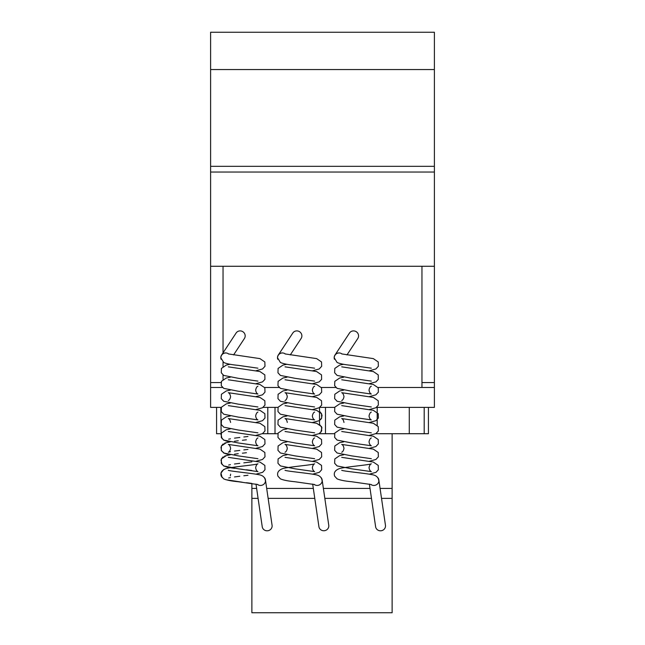 <?xml version="1.0" encoding="UTF-8"?>
<svg xmlns="http://www.w3.org/2000/svg" width="645" height="645" viewBox="0 0 645 645"><rect width="100%" height="100%" fill="white"/><g stroke="black" fill="none" stroke-linecap="round" stroke-linejoin="round"><path stroke-width="0.97" d="M220.872 358.201A4.87 4.838 0 0 1 226.935 353.121M277.56 358.201A4.87 4.838 0 0 1 283.631 353.121M334.255 358.201A4.87 4.838 0 0 1 340.318 353.121M342.116 354.032A4.975 4.829 -146.6 0 0 334.449 359.265M346.97 354.927L357.798 338.504A4.975 4.829 -146.6 0 0 354.96 331.111A4.975 4.829 -146.6 0 0 349.493 333.03L334.965 355.081M370.77 484.395A4.975 4.773 -8.3 0 0 377.833 477.671M369.383 484.081L375.616 526.739A4.975 4.773 -8.3 0 0 385.508 526.022A4.975 4.773 -8.3 0 0 385.46 525.304L378.825 479.928M285.429 354.032A4.975 4.829 -146.6 0 0 277.753 359.265M290.282 354.927L301.102 338.504A4.975 4.829 -146.6 0 0 298.272 331.111A4.975 4.829 -146.6 0 0 292.798 333.03L278.269 355.081M314.083 484.395A4.975 4.773 -8.3 0 0 321.137 477.671M312.688 484.081L318.928 526.739A4.975 4.773 -8.3 0 0 328.813 526.022A4.975 4.773 -8.3 0 0 328.765 525.304L322.137 479.928M228.733 354.032A4.975 4.829 -146.6 0 0 221.066 359.265M233.587 354.927L244.407 338.504A4.975 4.829 -146.6 0 0 241.577 331.111A4.975 4.829 -146.6 0 0 236.102 333.03L221.574 355.081M257.387 484.395A4.975 4.773 -8.3 0 0 264.45 477.671M256 484.081L262.233 526.739A4.975 4.773 -8.3 0 0 272.125 526.022A4.975 4.773 -8.3 0 0 272.077 525.304L265.442 479.928M381.517 498.367L392.12 498.367L392.12 612.75L251.881 612.75L251.881 483.419M392.12 498.367L392.12 433.722L375.696 433.722M334.521 433.722L319.009 433.722M277.826 433.722L262.313 433.722M392.12 488.426L380.066 488.426M370.02 488.426L323.379 488.426M313.325 488.426L266.683 488.426M256.629 488.426L251.881 488.426M371.472 498.367L324.83 498.367M314.776 498.367L268.135 498.367M258.089 498.367L251.881 498.367M424.2 407.382L424.2 433.722L392.12 433.722M409.277 407.382L409.277 433.722M377.204 407.382L377.204 425.216L377.204 407.382M325.483 407.382L325.483 433.722M220.808 407.382L221.13 433.722M267.796 407.382L267.796 433.722L267.796 407.382M275.012 407.382L275.012 433.722M319.517 407.567L319.517 424.426L321.928 427.659L320.896 432.223M428.425 407.382L428.425 433.722L424.2 433.722M216.575 407.382L216.575 433.722L220.808 433.722M421.959 266.272L421.959 382.558L434.391 382.558L434.391 266.272L210.609 266.272L210.609 407.382L221.332 407.382M263.112 407.382L278.019 407.382M319.799 407.382L334.715 407.382M376.495 407.382L434.391 407.382L434.391 382.558M421.959 382.558L421.959 387.484L378.043 387.484L434.391 387.484M335.916 387.484L321.347 387.484L335.916 387.484M279.229 387.484L264.66 387.484L279.229 387.484M223.041 379.437L223.041 374.979M223.041 366.505L223.041 362.055M223.041 352.855L223.041 266.272M210.609 382.558L220.977 382.558M210.609 387.484L222.533 387.484M210.609 166.321L210.609 172.038L434.391 172.038L434.391 32.25L210.609 32.25L210.609 166.321L434.391 166.321M210.609 69.547L434.391 69.547M434.391 266.272L434.391 172.038M210.609 266.272L210.609 172.038M257.936 368.19L238.255 365.368C231.474 364.731 226.629 363.772 223.718 362.49L220.856 357.806M255.976 370.746L262.531 368.956L264.982 366.304L264.837 361.958L259.935 358.612L228.338 353.92M257.936 381.114L238.255 378.301L223.71 375.422L221.275 372.77L221.412 368.424L226.314 365.078L230.281 364.28M255.976 383.67L262.531 381.888L264.918 379.381L264.837 374.89L259.935 371.544L228.338 366.844M257.911 386.242L257.936 386.226C256.887 386.532 256.121 387.83 255.646 390.136C256.057 392.337 256.815 393.635 257.936 394.047L238.263 391.233L223.718 388.355L221.275 385.702L221.412 381.348L226.306 378.01L230.273 377.212M255.976 409.535L262.531 407.745L264.974 405.092L264.837 400.747L259.935 397.401L228.314 392.692C229.362 392.999 230.128 394.297 230.604 396.602C230.201 398.803 229.435 400.102 228.314 400.513M255.976 396.602L262.531 394.821L264.982 392.16L264.837 387.814L259.935 384.476L228.338 379.776M257.927 406.971L238.255 404.157L223.718 401.279L221.267 398.634L221.412 394.28L226.306 390.943L230.273 390.136M257.911 412.099L257.936 412.091C256.887 412.389 256.121 413.695 255.646 416.001C256.049 418.194 256.815 419.492 257.936 419.903L238.255 417.089L223.718 414.211L221.275 411.558L221.412 407.213L226.314 403.867L230.273 403.069M255.976 422.467L262.539 420.677L264.982 418.025L264.837 413.679L259.935 410.333L228.338 405.632M257.936 432.835L238.263 430.022L223.718 427.143L221.275 424.491L221.412 420.137L226.322 416.799L230.273 416.001M255.976 435.391L262.531 433.609L264.982 430.949L264.837 426.603L259.935 423.265L228.314 418.557C229.362 418.855 230.128 420.161 230.604 422.459M257.911 437.963L257.936 437.947C256.887 438.245 256.13 439.551 255.646 441.857C256.049 444.05 256.815 445.356 257.936 445.768L238.255 442.954L223.718 440.075L221.275 437.415L221.412 433.069L226.314 429.731L230.273 428.925M255.976 461.256L262.531 459.466L264.982 456.813L264.837 452.468L259.935 449.122L228.314 444.413C229.362 444.711 230.128 446.018 230.604 448.323C230.201 450.516 229.435 451.822 228.314 452.234L228.314 452.234M255.976 448.323L262.531 446.534L264.982 443.881L264.837 439.535L259.935 436.197L228.338 431.497M257.936 458.692L238.263 455.878L223.718 453L221.275 450.347L221.412 446.001L226.314 442.655L230.273 441.857L227.983 442.276M257.936 484.556L238.158 481.726C231.426 481.089 226.613 480.13 223.718 478.856L221.267 476.204C220.082 472.688 221.767 470.124 226.331 468.512C232.377 466.875 255.944 464.908 257.927 463.811C256.887 464.11 256.13 465.408 255.646 467.714C256.049 469.907 256.815 471.213 257.944 471.624L238.255 468.81L223.718 465.932L221.267 463.279L221.404 458.934L226.322 455.588L230.273 454.79L227.967 455.209M255.976 474.18L262.709 472.285L264.982 469.737L264.845 465.392L259.927 462.054L228.346 457.353M265.393 480.63C264.982 477.219 262.676 475.228 258.484 474.639C251.413 473.18 230.007 471.261 228.314 470.269M314.631 368.19L294.95 365.368C288.17 364.731 283.324 363.772 280.414 362.49L277.552 357.806M312.664 370.746L319.227 368.956L321.67 366.304L321.533 361.958L316.631 358.612L285.034 353.92M314.623 381.114L294.95 378.301L280.406 375.422L277.963 372.77L278.1 368.424L283.01 365.078L286.969 364.28M312.664 383.67L319.227 381.888L321.605 379.381L321.533 374.89L316.631 371.544L285.025 366.844M314.607 386.242L314.631 386.226C313.583 386.532 312.817 387.83 312.341 390.136C312.744 392.337 313.51 393.635 314.631 394.047L294.959 391.233L280.414 388.355L277.963 385.702L278.1 381.348L283.002 378.01L286.969 377.212M312.664 409.535L319.219 407.745L321.67 405.092L321.533 400.747L316.622 397.401L285.001 392.692C286.058 392.999 286.815 394.297 287.291 396.602C286.888 398.803 286.13 400.102 285.009 400.513M312.664 396.602L319.227 394.821L321.67 392.16L321.533 387.814L316.631 384.476L285.025 379.776M314.615 406.971L294.95 404.157L280.406 401.279L277.963 398.634L278.1 394.28L283.002 390.943L286.969 390.136M314.607 412.099L314.631 412.091C313.575 412.389 312.817 413.695 312.341 416.001C312.744 418.194 313.502 419.492 314.631 419.903L294.95 417.089L280.414 414.211L277.963 411.558L278.1 407.213L283.01 403.867L286.969 403.069M312.664 422.467L319.227 420.677L321.67 418.025L321.533 413.679L316.622 410.333L285.034 405.632M314.631 432.835L294.959 430.022L280.414 427.143L277.963 424.491L278.1 420.137L283.01 416.799L286.969 416.001M312.664 435.391L319.227 433.609L321.67 430.949L321.533 426.603L316.631 423.265L285.009 418.557C286.058 418.855 286.823 420.161 287.299 422.459M314.599 437.963L314.623 437.947C313.583 438.245 312.817 439.551 312.341 441.857C312.744 444.05 313.51 445.356 314.631 445.768L294.95 442.954L280.414 440.075L277.963 437.415L278.1 433.069L283.002 429.731L286.969 428.925M312.664 461.256L319.227 459.466L321.67 456.813L321.533 452.468L316.631 449.122L285.009 444.413C286.058 444.711 286.815 446.018 287.299 448.323C286.896 450.516 286.13 451.822 285.001 452.234L285.017 452.226M312.664 448.323L319.227 446.534L321.67 443.881L321.533 439.535L316.631 436.197L285.034 431.497M314.631 458.692L294.95 455.878L280.414 453L277.963 450.347L278.1 446.001L283.01 442.655L286.969 441.857M314.631 484.556L294.846 481.726C288.113 481.089 283.3 480.13 280.406 478.856L277.963 476.204C276.778 472.688 278.463 470.124 283.018 468.512C289.073 466.875 312.632 464.908 314.623 463.811C313.575 464.11 312.817 465.408 312.341 467.714C312.744 469.907 313.51 471.213 314.631 471.624L294.95 468.81L280.414 465.932L277.963 463.279L278.1 458.934L283.01 455.588L286.969 454.79M312.664 474.18L319.404 472.285L321.67 469.737L321.533 465.392L316.622 462.054L285.034 457.353M322.089 480.63C321.678 477.219 319.372 475.228 315.179 474.639C308.108 473.18 286.694 471.261 285.009 470.269M371.318 368.19L351.638 365.368C344.857 364.731 340.012 363.772 337.101 362.49L334.239 357.806M369.359 370.746L375.914 368.956L378.365 366.304L378.228 361.958L373.318 358.612L341.721 353.92M371.318 381.114L351.646 378.301L337.101 375.422L334.658 372.77L334.795 368.424L339.697 365.078L343.664 364.28M369.359 383.67L375.914 381.888L378.301 379.381L378.228 374.89L373.318 371.544L341.721 366.844M371.294 386.242L371.318 386.226C370.27 386.532 369.512 387.83 369.029 390.136C369.44 392.337 370.198 393.635 371.318 394.047L351.646 391.233L337.101 388.355L334.658 385.702L334.795 381.348L339.697 378.01L343.664 377.212M369.359 409.535L375.914 407.745L378.365 405.092L378.22 400.747L373.318 397.401L341.697 392.692C342.745 392.999 343.511 394.297 343.987 396.602C343.583 398.803 342.817 400.102 341.697 400.513M369.359 396.602L375.914 394.821L378.365 392.16L378.228 387.814L373.318 384.476L341.721 379.776M371.31 406.971L351.638 404.157L337.101 401.279L334.658 398.634L334.795 394.28L339.689 390.943L343.656 390.136M371.302 412.099L371.318 412.091C370.27 412.389 369.504 413.695 369.029 416.001C369.432 418.194 370.198 419.492 371.318 419.903L351.638 417.089L337.101 414.211L334.658 411.558L334.795 407.213L339.697 403.867L343.664 403.069M369.359 422.467L375.922 420.677L378.365 418.025L378.228 413.679L373.318 410.333L341.729 405.632M371.318 432.835L351.646 430.022L337.101 427.143L334.658 424.491L334.795 420.137L339.705 416.799L343.664 416.001M369.359 435.391L375.914 433.609L378.365 430.949L378.228 426.603L373.318 423.265L341.697 418.557C342.745 418.855 343.511 420.161 343.987 422.459M371.294 437.963L371.318 437.947C370.27 438.245 369.512 439.551 369.029 441.857C369.44 444.05 370.198 445.356 371.318 445.768L351.638 442.954L337.101 440.075L334.658 437.415L334.795 433.069L339.697 429.731L343.656 428.925M369.359 461.256L375.914 459.466L378.365 456.813L378.22 452.468L373.318 449.122L341.697 444.413C342.745 444.711 343.511 446.018 343.987 448.323C343.583 450.516 342.817 451.822 341.697 452.234L341.713 452.226M369.359 448.323L375.914 446.534L378.365 443.881L378.228 439.535L373.326 436.197L341.729 431.497M371.327 458.692L351.646 455.878L337.101 453L334.658 450.347L334.795 446.001L339.697 442.655L343.664 441.857M371.318 484.556L351.541 481.726C344.809 481.089 339.996 480.13 337.101 478.856L334.658 476.204C333.465 472.688 335.15 470.124 339.713 468.512C345.76 466.875 369.327 464.908 371.31 463.811C370.27 464.11 369.512 465.408 369.029 467.714C369.44 469.907 370.198 471.213 371.327 471.624L351.646 468.81L337.101 465.932L334.65 463.279L334.795 458.934L339.705 455.588L343.664 454.79M369.359 474.18L376.091 472.285L378.365 469.737L378.228 465.392L373.318 462.054L341.729 457.353M378.776 480.63C378.365 477.219 376.059 475.228 371.867 474.639C364.804 473.18 343.39 471.261 341.697 470.269M319.638 411.575L320.476 412.244M321.194 413.098L322.048 415.364L321.46 418.46L320.436 419.782M247.962 436.488L243.842 436.979M239.835 437.463L234.53 438.14M230.45 438.793L228.653 439.197M220.993 434.206L222.09 438.737M223.549 439.971L224.516 440.462M225.694 440.882L230.273 441.857M247.962 449.42L243.842 449.912M239.811 450.395L234.522 451.073M230.45 451.718L228.653 452.121M246.406 439.793L242.407 440.269M238.279 440.761L234.506 441.236M225.879 442.776L224.541 443.244M223.243 443.937L222.469 444.566M221.775 445.389L221.372 446.082M220.993 447.138L221.485 450.791L224.508 453.387M225.694 453.814L230.273 454.79M251.881 461.852L243.826 462.844M239.763 463.328L234.474 464.013M230.418 464.658L228.644 465.053M246.438 452.717L242.391 453.201M238.271 453.693L234.506 454.169M225.814 455.725L224.516 456.184M223.243 456.87L222.461 457.507M221.759 458.337L221.372 459.006M220.993 460.062L222.098 464.61M223.549 465.835L224.508 466.319M225.702 466.746L230.281 467.714L227.999 468.133M231.079 467.843L234.603 468.351M238.287 468.81L242.367 469.302M246.422 469.786L251.744 470.471M247.962 475.276L243.842 475.768M239.795 476.252L234.506 476.937M230.442 477.582L228.653 477.985M230.289 475.865L230.491 475.188M230.588 474.591L230.604 474.18M225.871 468.641L223.718 469.504L220.977 473.075L222.098 477.534M223.589 478.784L224.525 479.251M225.718 479.678L242.294 482.218M246.382 482.71L251.711 483.395"/></g></svg>
